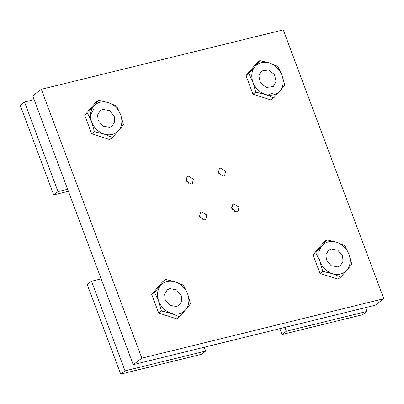 <?xml version="1.0" encoding="UTF-8"?>
<svg xmlns="http://www.w3.org/2000/svg" width="404" height="404" viewBox="0 0 404 404"><rect width="100%" height="100%" fill="white"/><g stroke="black" fill="none" stroke-linecap="round" stroke-linejoin="round"><path stroke-width="0.61" d="M231.492 207.742L234.28 210.671L234.552 211.792M233.886 203.944L239.022 207.085L238.037 211.474L236.901 212.009L231.765 208.868L232.749 204.48L233.886 203.944M185.83 179.82L188.618 182.749L188.89 183.871M188.224 176.023L193.359 179.164L192.375 183.552L191.238 184.088L186.103 180.947L187.087 176.558L188.224 176.023M199.233 215.67L202.02 218.594L202.293 219.72M201.626 211.868L206.762 215.009L205.777 219.397L204.641 219.933L199.505 216.791L200.49 212.408L201.626 211.868M218.089 171.897L220.877 174.821L221.15 175.947M220.483 168.099L225.619 171.24L224.634 175.624L223.498 176.164L218.362 173.023L219.347 168.635L220.483 168.099M41.324 89.309L32.699 95.829L133.219 364.681L375.18 305.237L383.8 298.723L283.28 29.871L41.324 89.309L141.844 358.161L133.219 364.681M141.844 358.161L383.8 298.723M258.807 75.957L261.595 70.953L268.599 69.968L274.392 74.487L276.129 81.487L273.341 86.491L266.337 87.471L260.545 82.951L258.807 75.957M277.811 66.362L281.982 75.154C279.512 69.119 275.351 65.054 269.503 62.968L277.811 66.362M284.775 84.992L279.947 90.905C283.386 86.537 284.062 81.285 281.982 75.154L284.775 84.992M279.947 90.905L273.74 97.869L265.433 94.47C271.337 96.137 276.174 94.95 279.947 90.905M265.433 94.47L255.737 92.122L252.949 82.285C255.419 88.319 259.58 92.385 265.433 94.47M252.949 82.285L248.773 73.498L254.985 66.534C251.551 70.902 250.869 76.154 252.949 82.285M254.985 66.534L259.807 60.615L269.503 62.968C263.595 61.302 258.757 62.494 254.985 66.534M273.74 97.869L270.983 99.955L252.985 94.208L255.737 92.122M252.985 94.208L246.021 75.578L248.773 73.498M246.021 75.578L257.055 62.701L259.807 60.615M337.83 266.918L331.144 265.691L326.417 259.934L325.927 254.56L328.609 250.187L331.129 248.99L337.815 250.217L342.547 255.974L343.036 261.348L340.355 265.726L337.83 266.918M315.787 252.732L321.998 245.768C318.564 250.137 317.882 255.389 319.963 261.519L315.787 252.732L313.029 254.813L324.069 241.935L326.821 239.85L336.517 242.203C330.608 240.537 325.77 241.728 321.998 245.768L326.821 239.85M336.517 242.203L344.824 245.597L348.995 254.389C346.526 248.354 342.365 244.289 336.517 242.203M348.995 254.389L351.788 264.226L346.96 270.14C350.399 265.771 351.076 260.519 348.995 254.389M346.96 270.14L340.749 277.104L332.447 273.705C338.35 275.371 343.188 274.185 346.96 270.14M332.447 273.705L322.751 271.357L319.963 261.519C322.432 267.554 326.594 271.619 332.447 273.705M322.751 271.357L319.998 273.442L337.996 279.189L340.749 277.104M319.998 273.442L313.029 254.813M176.528 306.54L169.842 305.318L165.11 299.561L164.62 294.188L167.301 289.809L169.826 288.618L176.508 289.845L181.239 295.602L181.729 300.975L179.048 305.348L176.528 306.54M154.485 292.36L160.691 285.396C157.257 289.764 156.58 295.016 158.656 301.147L154.485 292.36L151.727 294.44L162.762 281.563L165.519 279.477L175.21 281.825C169.306 280.164 164.463 281.351 160.691 285.396L165.519 279.477M175.21 281.825L183.517 285.224L187.693 294.016C185.224 287.981 181.063 283.916 175.21 281.825M187.693 294.016L190.481 303.853L185.658 309.767C189.092 305.399 189.769 300.147 187.693 294.016M185.658 309.767L179.447 316.731L171.139 313.332C177.043 314.999 181.886 313.807 185.658 309.767M171.139 313.332L161.448 310.984L158.656 301.147C161.125 307.181 165.287 311.247 171.139 313.332M161.448 310.984L158.691 313.07L176.689 318.817L179.447 316.731M158.691 313.07L151.727 294.44M102.813 109.383L109.494 110.61L114.226 116.367L114.716 121.74L112.034 126.114L109.514 127.305L102.828 126.083L98.096 120.326L97.606 114.953L100.288 110.575L102.813 109.383M123.467 124.619L118.645 130.532C122.079 126.164 122.755 120.912 120.68 114.781L123.467 124.619M112.433 137.496L104.126 134.098C110.029 135.764 114.872 134.572 118.645 130.532L112.433 137.496L109.676 139.582L91.678 133.835L84.714 115.206L87.471 113.125L93.677 106.161C90.243 110.529 89.567 115.781 91.642 121.912C94.117 127.947 98.273 132.012 104.126 134.098L94.435 131.749L91.642 121.912L87.471 113.125M93.677 106.161L98.505 100.243L108.196 102.591C102.293 100.929 97.45 102.116 93.677 106.161M108.196 102.591L116.503 105.989L120.68 114.781C118.21 108.747 114.049 104.681 108.196 102.591M91.678 133.835L94.435 131.749M84.714 115.206L95.748 102.328L98.505 100.243M282.022 334.502L362.676 314.691L366.989 311.434L286.335 331.245L282.022 334.502L279.841 328.659M286.335 331.245L284.906 327.417M365.554 307.606L366.989 311.434M120.72 374.129L201.374 354.318L205.681 351.056L125.028 370.872L120.72 374.129L87.213 284.512L91.526 281.255L101.146 278.891M125.028 370.872L91.526 281.255M204.252 347.228L205.681 351.056M67.64 189.274L58.019 191.637L24.513 102.02L20.2 105.277L53.707 194.895L68.392 191.289M58.019 191.637L53.707 194.895M24.513 102.02L34.133 99.657M267.594 95.213L272.483 93.243M93.556 109.56L89.466 116.872"/></g></svg>

